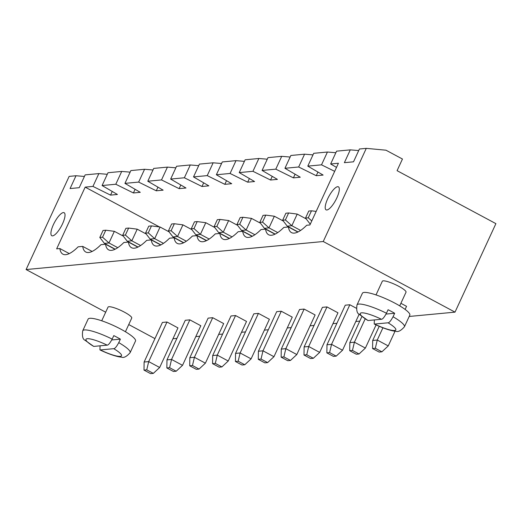 <?xml version="1.0" encoding="UTF-8"?>
<svg xmlns="http://www.w3.org/2000/svg" width="522" height="522" viewBox="0 0 522 522"><rect width="100%" height="100%" fill="white"/><g stroke="black" fill="none" stroke-linecap="round" stroke-linejoin="round"><path stroke-width="0.78" d="M495.9 223.644L455.008 312.136L323.242 241.516L366.287 148.359L385.986 150.199L402.455 159.027L397.079 170.674L495.9 223.644M172.952 338.752L176.912 338.373M195.809 336.592L199.769 336.22M218.666 334.439L222.626 334.06M241.523 332.279L245.484 331.907M264.38 330.126L268.341 329.747M287.237 327.966L291.198 327.594M310.094 325.813L314.055 325.441M332.951 323.653L336.912 323.281M355.808 321.5L359.769 321.128M409.196 316.462L455.008 312.136M105.685 312.208L26.1 269.548L323.242 241.516M154.943 338.608L128.738 324.56M326.987 306.916L322.413 307.347L304.124 346.934L308.691 346.504L326.987 306.916L337.969 312.802L319.673 352.389L308.691 346.504L306.747 354.758L304 355.012L304.124 346.934M304.13 309.07L299.556 309.5L281.267 349.094L285.834 348.663L304.13 309.07L315.112 314.955L296.816 354.549L285.834 348.663L283.89 356.911L290.473 360.441L296.816 354.549M281.273 311.229L276.699 311.66L258.403 351.247L262.977 350.817L281.273 311.229L292.255 317.115L273.959 356.702L262.977 350.817L261.033 359.071L267.616 362.601L273.959 356.702M235.559 315.542L230.985 315.973L212.689 355.56L217.263 355.13L235.559 315.542L246.534 321.428L228.244 361.015L217.263 355.13L215.318 363.384L212.571 363.638L212.689 355.56M258.416 313.383L253.842 313.813L235.546 353.407L240.12 352.976L258.416 313.383L269.391 319.268L251.102 358.862L240.12 352.976L238.176 361.224L235.429 361.485L235.546 353.407M125.424 331.744L131.733 318.087A13.057 2.421 -155.2 0 0 124.451 312.182A13.057 2.421 -155.2 0 0 108.028 307.138L101.718 320.789M166.988 322.009L162.414 322.439L144.118 362.033L148.692 361.602L166.988 322.009L177.963 327.894L159.673 367.488L148.692 361.602L146.747 369.85L153.331 373.38L159.673 367.488M189.845 319.855L185.271 320.286L166.975 359.873L171.549 359.443L189.845 319.855L200.82 325.741L182.53 365.328L171.549 359.443L169.604 367.697L166.857 367.951L166.975 359.873M212.702 317.696L208.128 318.126L189.832 357.72L194.406 357.289L212.702 317.696L223.677 323.581L205.387 363.175L194.406 357.289L192.461 365.537L189.714 365.798L189.832 357.72M349.844 304.757L345.27 305.187L326.981 344.781L331.548 344.35L349.844 304.757L356.356 308.248M405.111 309.422L406.54 306.329L400.889 303.302M399.708 305.866L406.018 292.209A13.057 2.421 -155.2 0 0 398.743 286.304A13.057 2.421 -155.2 0 0 382.319 281.26L376.01 294.91M26.1 269.548L69.145 176.39L76.003 175.744L70.085 188.553L79.227 187.692L85.145 174.883L98.86 173.591L92.942 186.4L85.171 187.13L56.65 248.85L59.854 248.544A47.43 14.172 -61.8 0 0 62.908 254.168A47.43 14.172 -61.8 0 0 78.137 246.821L82.711 246.391A47.43 14.172 -61.8 0 0 85.765 252.009A47.43 14.172 -61.8 0 0 100.994 244.661L105.568 244.231A47.43 14.172 -61.8 0 0 108.622 249.855A47.43 14.172 -61.8 0 0 123.851 242.508L128.425 242.077A47.43 14.172 -61.8 0 0 131.479 247.696A47.43 14.172 -61.8 0 0 146.708 240.348L151.282 239.918A47.43 14.172 -61.8 0 0 154.336 245.542A47.43 14.172 -61.8 0 0 169.565 238.195L174.139 237.764A47.43 14.172 -61.8 0 0 177.193 243.382A47.43 14.172 -61.8 0 0 192.422 236.035L196.996 235.605A47.43 14.172 -61.8 0 0 200.05 241.229A47.43 14.172 -61.8 0 0 215.279 233.882L219.853 233.451A47.43 14.172 -61.8 0 0 222.907 239.069A47.43 14.172 -61.8 0 0 238.136 231.722L242.71 231.292A47.43 14.172 -61.8 0 0 245.764 236.916A47.43 14.172 -61.8 0 0 260.993 229.569L265.567 229.138A47.43 14.172 -61.8 0 0 268.621 234.756A47.43 14.172 -61.8 0 0 283.851 227.409L288.425 226.979A47.43 14.172 -61.8 0 0 291.478 232.603A47.43 14.172 -61.8 0 0 306.708 225.256L309.911 224.956L338.426 163.236L330.654 163.973L336.507 167.386M330.654 163.973L336.573 151.165L350.288 149.866L344.37 162.675L353.511 161.813L359.43 149.005L366.287 148.359M359.169 314.224L342.53 350.236L331.548 344.35L329.604 352.598L336.194 356.128L342.53 350.236M395.076 331.144L388.244 345.923L377.262 340.037L382.913 327.809M372.577 348.546L375.318 348.285L381.908 351.815L379.161 352.076L372.577 348.546L372.695 340.468L379.233 326.309M372.695 340.468L377.262 340.037L375.318 348.285M349.72 350.699L352.461 350.445L359.051 353.975L356.304 354.229L349.72 350.699L349.838 342.621L361.85 316.626M349.838 342.621L354.405 342.191L365.146 318.949M376.094 324.906L365.387 348.076L354.405 342.191L352.461 350.445M84.42 176.449L76.003 175.744M107.278 174.289L98.86 173.591M358.705 150.571L350.288 149.866M112.243 191.463L110.553 195.117L92.942 186.4M85.171 187.13L159.425 226.933M334.68 171.353L321.513 164.835L307.797 166.126L323.125 175.066L316.267 175.712L298.656 166.988L284.94 168.286L300.267 177.219L293.41 177.865L275.799 169.148L262.083 170.44L277.41 179.379L270.553 180.025L252.942 171.301L239.226 172.599L254.553 181.532L247.696 182.178L230.085 173.461L216.369 174.753L231.696 183.692L224.838 184.338L207.227 175.614L193.512 176.912L208.839 185.845L201.981 186.491L184.37 177.774L170.655 179.066L185.982 188.005L179.124 188.651L161.513 179.927L147.798 181.225L163.125 190.158L156.267 190.804L138.656 182.087L124.941 183.379L140.268 192.318L133.41 192.964L115.799 184.24L102.084 185.538L117.411 194.471L110.553 195.117M59.854 248.544L69.282 253.601M82.711 246.391L92.14 251.441M288.425 226.979L297.853 232.036M105.568 244.231L114.997 249.288M265.567 229.138L274.996 234.189M128.425 242.077L137.854 247.128M242.71 231.292L252.139 236.349M151.282 239.918L160.711 244.975M219.853 233.451L229.282 238.502M174.139 237.764L183.568 242.815M196.996 235.605L206.425 240.662M336.834 197.91A13.057 3.902 -61.8 0 0 338.426 186.837A13.057 3.902 -61.8 0 0 328.821 196.5A13.057 3.902 -61.8 0 0 326.093 209.851A13.057 3.902 -61.8 0 0 336.834 197.91M62.549 223.788A13.057 3.902 -61.8 0 0 64.141 212.715A13.057 3.902 -61.8 0 0 54.536 222.379A13.057 3.902 -61.8 0 0 51.809 235.729A13.057 3.902 -61.8 0 0 62.549 223.788M304 355.012L310.59 358.542L313.337 358.288L306.747 354.758M313.337 358.288L319.673 352.389M281.267 349.094L281.143 357.172L287.733 360.702L290.473 360.441M281.143 357.172L283.89 356.911M258.403 351.247L258.286 359.325L264.876 362.855L267.616 362.601M258.286 359.325L261.033 359.071M212.571 363.638L219.162 367.168L221.902 366.914L215.318 363.384M221.902 366.914L228.244 361.015M235.429 361.485L242.019 365.015L244.759 364.754L238.176 361.224M244.759 364.754L251.102 358.862M93.725 346.412L85.066 340.298C82.737 339.267 81.954 336.096 82.73 330.772L88.107 319.125A26.107 4.848 24.8 0 1 120.954 329.212A26.107 4.848 24.8 0 1 135.511 341.029L130.128 352.676A26.107 4.848 24.8 0 0 118.762 342.634L120.38 339.143A26.107 4.848 24.8 0 0 117.189 337.369A26.107 4.848 24.8 0 0 113.789 335.607L112.178 339.104C109.985 343.143 108.315 345.159 107.167 345.146L93.725 346.412A19.582 3.634 24.8 0 1 87.272 338.713A19.582 3.634 24.8 0 1 107.167 345.146M144.118 362.033L144 370.111L150.59 373.641L153.331 373.38M144 370.111L146.747 369.85M166.857 367.951L173.448 371.481L176.188 371.227L169.604 367.697M176.188 371.227L182.53 365.328M189.714 365.798L196.305 369.328L199.045 369.067L192.461 365.537M199.045 369.067L205.387 363.175M326.981 344.781L326.857 352.859L333.447 356.389L336.194 356.128M326.857 352.859L329.604 352.598M381.908 351.815L388.244 345.923M359.051 353.975L365.387 348.076M368.017 320.534L359.351 314.42C357.022 313.396 356.239 310.218 357.015 304.894L362.398 293.247A26.107 4.848 24.8 0 1 395.239 303.334A26.107 4.848 24.8 0 1 409.796 315.151L404.419 326.798A26.107 4.848 24.8 0 0 393.053 316.756L394.665 313.265A26.107 4.848 24.8 0 0 391.474 311.49A26.107 4.848 24.8 0 0 388.074 309.735L386.463 313.226C384.277 317.265 382.606 319.281 381.452 319.268L368.017 320.534A19.582 3.634 24.8 0 1 361.557 312.841A19.582 3.634 24.8 0 1 381.452 319.268M102.084 185.538L108.002 172.73L121.717 171.431L115.799 184.24M130.135 172.136L121.717 171.431M135.1 189.303L133.41 192.964M124.941 183.379L130.859 170.57L144.574 169.278L138.656 182.087M152.992 169.976L144.574 169.278M157.957 187.15L156.267 190.804M307.797 166.126L313.715 153.318L327.431 152.026L321.513 164.835M335.848 152.724L327.431 152.026M147.798 181.225L153.716 168.417L167.431 167.118L161.513 179.927M175.849 167.823L167.431 167.118M317.957 172.051L316.267 175.712M180.814 184.99L179.124 188.651M284.94 168.286L290.858 155.478L304.574 154.179L298.656 166.988M312.991 154.884L304.574 154.179M170.655 179.066L176.573 166.257L190.289 164.965L184.37 177.774M198.706 165.663L190.289 164.965M295.1 174.211L293.41 177.865M203.671 182.837L201.981 186.491M262.083 170.44L268.001 157.631L281.717 156.339L275.799 169.148M290.134 157.037L281.717 156.339M193.512 176.912L199.43 164.104L213.146 162.805L207.227 175.614M221.563 163.51L213.146 162.805M272.243 176.364L270.553 180.025M226.528 180.677L224.838 184.338M239.226 172.599L245.144 159.791L258.86 158.492L252.942 171.301M267.277 159.197L258.86 158.492M216.369 174.753L222.287 161.944L236.003 160.652L230.085 173.461M244.42 161.35L236.003 160.652M249.385 178.524L247.696 182.178M232.042 236.897L223.259 232.192L228.643 220.545L237.582 225.341M229.484 238.404L218.692 232.623L223.259 232.192L216.839 226.417L220.062 219.429L228.643 220.545M252.341 236.251L241.549 230.47L246.116 230.032L251.5 218.392L260.439 223.181M254.899 234.737L246.116 230.032L239.696 224.264L242.919 217.276L251.5 218.392M298.055 231.938L287.263 226.156L291.837 225.719L297.214 214.079L306.153 218.868M300.613 230.424L291.837 225.719L285.41 219.951L288.633 212.963L297.214 214.079M275.198 234.091L264.406 228.31L268.974 227.879L274.357 216.232L283.296 221.028M277.756 232.584L268.974 227.879L262.553 222.104L265.776 215.116L274.357 216.232M115.199 249.19L104.407 243.402L108.974 242.971L114.357 231.331L123.296 236.12M117.757 247.676L108.974 242.971L102.547 237.197L105.777 230.215L114.357 231.331M138.056 247.03L127.264 241.249L131.831 240.818L137.214 229.171L146.153 233.967M140.614 245.523L131.831 240.818L125.404 235.044L128.634 228.055L137.214 229.171M183.77 242.717L172.978 236.936L177.545 236.505L182.928 224.858L191.868 229.654M186.328 241.21L177.545 236.505L171.118 230.731L174.348 223.742L182.928 224.858M160.913 244.877L150.121 239.089L154.688 238.658L160.071 227.018L169.011 231.807M163.471 243.363L154.688 238.658L148.261 232.884L151.491 225.902L160.071 227.018M206.627 240.564L195.835 234.776L200.402 234.345L205.785 222.705L214.725 227.494M209.185 239.05L200.402 234.345L193.982 228.577L197.205 221.589L205.785 222.705M111.76 339.952L120.38 339.143M100.315 349.942L113.75 348.676A19.582 3.634 24.8 0 1 120.21 356.369A19.582 3.634 24.8 0 1 100.315 349.942L99.93 349.884C110.39 355.006 119.427 357.283 121.417 357.074C123.636 358.177 126.539 356.709 130.128 352.676M100.074 345.812L99.93 349.884M118.762 342.634C116.576 346.68 114.905 348.689 113.75 348.676M386.045 314.074L394.665 313.265M374.6 324.064L388.042 322.798A19.582 3.634 24.8 0 1 394.495 330.498A19.582 3.634 24.8 0 1 374.6 324.064L374.215 324.005C384.675 329.128 393.712 331.405 395.709 331.196C397.921 332.299 400.824 330.831 404.419 326.798M374.365 319.934L374.215 324.005M393.053 316.756C390.861 320.802 389.19 322.811 388.042 322.798M218.692 232.623L214.092 226.678L217.322 219.69L220.062 219.429M214.092 226.678L216.839 226.417M239.696 224.264L236.949 224.519L241.549 230.47M236.949 224.519L240.179 217.53L242.919 217.276M311.49 210.803L308.75 211.064L305.52 218.052L308.267 217.791L311.49 210.803L316.169 211.41M308.267 217.791L311.764 220.936M305.52 218.052L310.12 223.997M285.41 219.951L282.663 220.206L287.263 226.156M282.663 220.206L285.893 213.217L288.633 212.963M262.553 222.104L259.806 222.365L264.406 228.31M259.806 222.365L263.036 215.377L265.776 215.116M102.547 237.197L99.806 237.458L104.407 243.402M99.806 237.458L103.036 230.47L105.777 230.215M125.404 235.044L122.663 235.305L127.264 241.249M122.663 235.305L125.893 228.316L128.634 228.055M172.978 236.936L168.378 230.992L171.607 224.003L174.348 223.742M168.378 230.992L171.118 230.731M150.121 239.089L145.521 233.145L148.75 226.156L151.491 225.902M145.521 233.145L148.261 232.884M195.835 234.776L191.235 228.832L194.465 221.843L197.205 221.589M191.235 228.832L193.982 228.577M82.73 330.772A26.107 4.848 24.8 0 1 112.178 339.104M357.015 304.894A26.107 4.848 24.8 0 1 386.463 313.226"/></g></svg>
